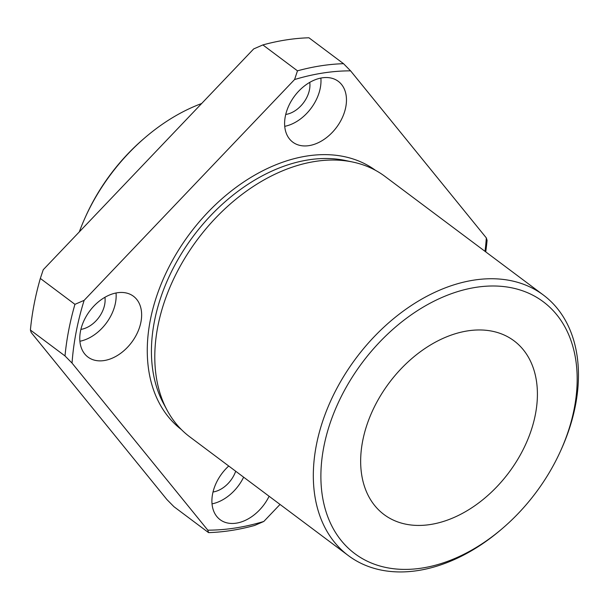 <?xml version="1.0" encoding="UTF-8"?>
<svg xmlns="http://www.w3.org/2000/svg" width="608" height="608" viewBox="0 0 608 608"><rect width="100%" height="100%" fill="white"/><g stroke="black" fill="none" stroke-linecap="round" stroke-linejoin="round"><path stroke-width="0.91" d="M485.024 251.34A254.95 175.75 126.8 0 0 486.324 237.91L350.58 70.847A254.95 175.75 126.8 0 0 294.576 79.542L84.132 300.352A254.95 175.75 126.8 0 0 72.048 363.098L207.799 530.161A254.95 175.75 126.8 0 0 263.804 521.466L280.03 504.435M228.73 466.024A37.97 26.174 126.8 0 0 212.595 493.962A37.97 26.174 126.8 0 0 220.081 519.665A37.97 26.174 126.8 0 0 269.108 496.257M80.469 331.352A37.97 26.174 126.8 0 0 87.947 357.056A37.97 26.174 126.8 0 0 131.662 342.35A37.97 26.174 126.8 0 0 133.471 296.263A37.97 26.174 126.8 0 0 102.585 298.741A37.97 26.174 126.8 0 0 80.469 331.352M285.296 116.432A37.97 26.174 126.8 0 0 292.775 142.135A37.97 26.174 126.8 0 0 336.49 127.429A37.97 26.174 126.8 0 0 338.299 81.343A37.97 26.174 126.8 0 0 307.412 83.82A37.97 26.174 126.8 0 0 285.296 116.432M201.651 103.512A162.731 112.184 126.8 0 0 145.076 137.606L143.777 138.715A157.305 108.444 126.8 0 0 85.827 216.106L85.128 217.664A162.731 112.184 126.8 0 0 79.314 231.876M145.076 137.606A162.731 112.184 126.8 0 0 85.128 217.664M486.324 237.91L487.084 240.358A260.368 179.489 126.8 0 1 485.739 251.872M72.048 363.098L65.003 355.938L30.4 330.03A260.368 179.489 126.8 0 1 40.333 278.434L43.244 269.732L253.68 48.921L262.876 44.924A260.368 179.489 126.8 0 1 308.932 37.78L343.528 63.688L350.58 70.847M30.4 330.03L31.16 332.477L166.904 499.548L173.956 506.707L208.552 532.616L207.799 530.161M213.028 491.994A24.411 16.826 126.8 0 0 235.691 471.238M212.025 503.865A37.97 26.174 126.8 0 0 243.633 477.181M263.804 521.466L254.608 525.464A260.368 179.489 126.8 0 1 208.552 532.616M560.614 450.855L561.321 449.297A162.731 112.184 126.8 0 0 543.43 295.078L384.902 176.366A162.731 112.184 126.8 0 0 352.868 162.07A162.731 112.184 126.8 0 0 157.768 326.747A162.731 112.184 126.8 0 0 167.086 410.172A162.731 112.184 126.8 0 0 189.825 436.886L348.354 555.598A162.731 112.184 126.8 0 0 501.372 529.355L502.664 528.246A157.305 108.444 126.8 0 0 560.614 450.855A157.305 108.444 126.8 0 0 494.6 286.003A157.305 108.444 126.8 0 0 323.76 447.138A157.305 108.444 126.8 0 0 368.874 561.952A157.305 108.444 126.8 0 0 502.664 528.246M543.43 295.078A162.731 112.184 126.8 0 0 411.069 305.687A162.731 112.184 126.8 0 0 316.297 445.459A162.731 112.184 126.8 0 0 348.354 555.598M362.642 441.104A108.49 74.784 126.8 0 0 384.013 514.535A108.49 74.784 126.8 0 0 508.904 472.522A108.49 74.784 126.8 0 0 514.064 340.852A108.49 74.784 126.8 0 0 425.82 347.928A108.49 74.784 126.8 0 0 362.642 441.104M294.576 79.542L297.479 70.832L262.876 44.924M40.333 278.434L74.936 304.342L84.132 300.352M79.899 341.255A37.97 26.174 126.8 0 0 116.037 292.988M80.902 329.384A24.411 16.826 126.8 0 0 104.933 297.289M284.726 126.335A37.97 26.174 126.8 0 0 320.864 78.067M285.73 114.464A24.411 16.826 126.8 0 0 309.761 82.369M343.528 63.688A260.368 179.489 126.8 0 0 297.479 70.832M74.936 304.342A260.368 179.489 126.8 0 0 65.003 355.938M375.478 170.324A161.926 111.629 126.8 0 0 243.99 181.807A161.926 111.629 126.8 0 0 150.229 320.522A161.926 111.629 126.8 0 0 181.366 429.544M352.868 162.07L345.382 160.489A159.349 109.85 126.8 0 0 154.341 321.746A159.349 109.85 126.8 0 0 163.461 403.431L167.086 410.172"/></g></svg>
